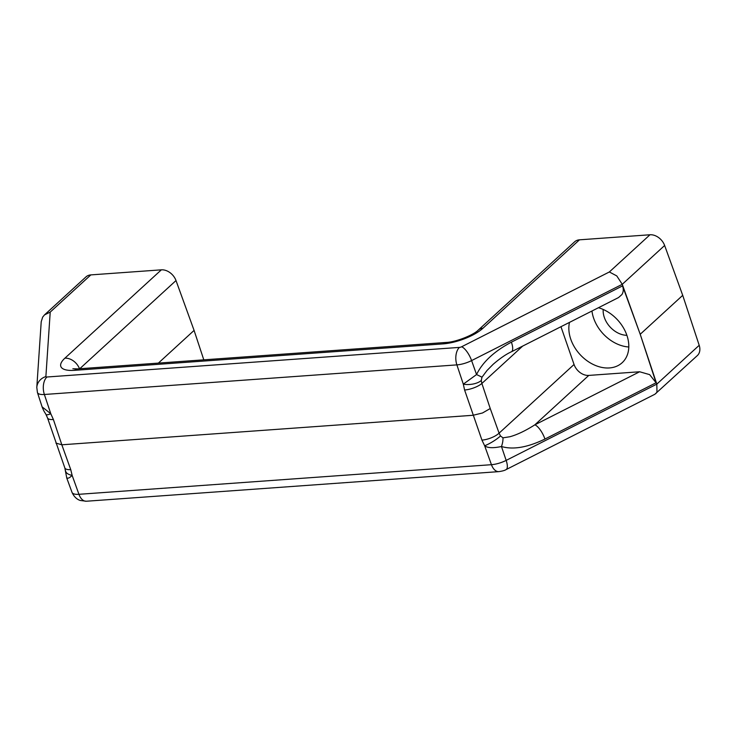 <?xml version="1.0" encoding="UTF-8"?>
<svg xmlns="http://www.w3.org/2000/svg" width="736" height="736" viewBox="0 0 736 736"><rect width="100%" height="100%" fill="white"/><g stroke="black" fill="none" stroke-linecap="round" stroke-linejoin="round"><path stroke-width="1.1" d="M560.961 326.701L574.052 364.486A13.165 9.724 -132.5 0 0 580.042 372.536A13.165 9.724 -132.5 0 0 588.782 375.415L534.842 424.828A13.165 4.6 -116.9 0 1 540.325 429.99A13.165 4.6 -116.9 0 1 544.944 439.052C527.528 447.46 513.038 449.944 501.464 446.513L506.166 460.396A13.165 4.6 -116.9 0 1 507.196 467.838A13.165 4.6 -116.9 0 1 506.064 469.605L654.847 394.275L697.342 355.571A13.165 9.724 -132.5 0 0 698.823 353.666A13.165 9.724 -132.5 0 0 699.2 345.304L682.714 295.338L640.21 334.273L656.089 382.784L649.649 374.633L639.639 371.763L534.842 424.828C525.679 430.68 517.38 434.645 509.956 436.733L502.973 437.837L500.471 435.951L499.091 433.154A13.165 4.646 160.2 0 1 491.39 437.754A13.165 4.646 160.2 0 1 481.942 440.11L484.647 445.768C487.536 448.022 493.148 448.27 501.464 446.513A13.165 6.55 -70.6 0 0 502.973 437.837M655.831 393.594L656.972 392.003L656.825 384.118L506.166 460.396A15.474 5.262 160.9 0 1 491.446 464.692L78.936 494.307A15.474 5.262 160.9 0 1 72.018 492.356L66.847 478.271M649.98 234.766L609.353 271.97L461.647 346.757A2.309 0.791 160.9 0 1 459.448 347.401L46.929 377.007A2.309 0.791 160.9 0 1 45.88 376.602L50.214 312.101L44.491 314.907L42.67 317.124L41.216 321.715L36.8 387.412L37.426 392.481A15.474 5.262 -19.1 0 0 44.372 394.487L456.881 364.881A15.474 5.262 -19.1 0 0 471.601 360.585L622.26 284.308L664.636 245.484A13.165 9.724 -132.5 0 0 658.628 237.581A13.165 9.724 -132.5 0 0 649.98 234.766L579.471 239.826A13.165 9.724 -132.5 0 0 574.632 241.813L478.179 330.17A13.165 9.724 47.5 0 1 483.018 328.182L579.471 239.826M609.353 271.97L616.777 275.917L622.26 284.308L640.21 334.273L656.825 384.118L699.2 345.304M203.798 359.84L194.083 330.409L176.005 280.554A13.165 9.724 -132.5 0 0 169.998 272.651A13.165 9.724 -132.5 0 0 161.35 269.836L90.841 274.896A13.165 9.724 -132.5 0 0 86.002 276.883L44.491 314.907M511.391 342.166A13.165 4.6 63.1 0 1 512.587 349.894A13.165 4.6 63.1 0 1 511.428 351.78L618.534 297.556L621.92 294.547C623.456 292.026 623.668 289.138 622.546 285.89L511.391 342.166C494.224 351.274 482.604 362.075 476.551 374.56A13.165 0.488 23.7 0 1 481.979 377.218L487.02 370.493L493.184 364.265C500.112 358.322 506.193 354.154 511.419 351.771A13.165 4.6 63.1 0 1 511.235 351.863M598.46 307.722A34.546 25.53 47.5 0 1 626.86 335.23A34.546 25.53 47.5 0 1 622.159 362.719A34.546 25.53 47.5 0 1 594.099 364.872A34.546 25.53 47.5 0 1 570.786 339.259A34.546 25.53 47.5 0 1 569.48 322.396M591.956 311.006A34.546 25.53 -132.5 0 0 593.676 318.292A34.546 25.53 -132.5 0 0 628.792 346.987M626.888 335.322A21.39 15.806 47.5 0 1 604.357 317.52A21.39 15.806 47.5 0 1 603.189 309.451M574.052 364.486L499.091 433.154L490.24 408.526L482.494 412.988L473.027 415.279L61.824 444.792L53.397 419.52L50.802 413.761L42.099 406.87L37.426 392.481M461.647 346.757A13.165 4.6 63.1 0 1 466.992 351.744A13.165 4.6 63.1 0 1 471.601 360.585L476.551 374.56L463.312 384.155L464.591 390.006A13.165 4.306 -18.4 0 0 474.076 387.771A13.165 4.306 -18.4 0 0 481.878 383.456L481.27 380.503L481.979 377.218M55.918 443.1L61.824 444.792L70.748 469.623A13.165 4.646 160.2 0 1 65.09 468.354A13.165 4.646 160.2 0 1 64.832 467.903A13.165 4.646 160.2 0 1 64.823 467.884L47.518 417.892A13.165 4.306 -18.4 0 0 47.518 417.91A13.165 4.306 -18.4 0 0 47.776 418.361A13.165 4.306 -18.4 0 0 53.397 419.52M47.49 417.8A13.165 4.306 -18.4 0 0 47.518 417.892L45.991 414.515A13.165 2.291 -29.8 0 0 50.802 413.761L44.372 394.487A13.165 7.654 85.9 0 1 43.507 384.56A13.165 7.654 85.9 0 1 46.929 377.007M45.972 414.488A13.165 2.291 -29.8 0 0 45.991 414.524C45.089 412.629 44.169 412.215 42.099 406.87M66.829 477.71C67.721 478.805 69.488 478.023 72.137 475.373A13.165 6.385 173 0 1 65.541 470.819A13.165 6.385 173 0 1 65.541 470.801A13.165 6.385 173 0 1 65.522 470.598M500.471 435.951A13.165 2.622 148.9 0 1 484.647 445.768L491.446 464.692A13.165 7.654 -94.1 0 0 496.22 471.04A13.165 7.654 -94.1 0 0 498.861 471.629L86.351 501.234A13.165 7.654 -94.1 0 1 83.711 500.646A13.165 7.654 -94.1 0 1 78.936 494.307L72.137 475.373L70.748 469.623M459.448 347.401A13.165 7.654 85.9 0 0 456.026 354.954A13.165 7.654 85.9 0 0 456.881 364.881L463.312 384.155A13.165 6.063 -5.8 0 0 481.27 380.503M622.546 285.89L640.21 334.273M588.782 375.415L639.639 371.763M194.083 330.409L158.387 363.096M682.714 295.338L664.636 245.484M45.88 376.602A13.165 12.245 -176.2 0 0 38.272 382.518A13.165 12.245 -176.2 0 0 36.8 387.412M161.35 269.836L64.888 358.193A30.59 10.414 -19.1 0 0 74.52 370.328L442.998 343.887A30.59 10.414 -19.1 0 0 483.018 328.182M79.497 368.764A13.165 9.724 -132.5 0 0 73.536 361.008A13.165 9.724 -132.5 0 0 64.888 358.193M442.998 343.887A13.165 7.654 85.9 0 1 446.099 342.452L77.62 368.892A13.165 7.654 85.9 0 0 74.52 370.328M490.24 408.526L481.878 383.456L522.661 346.095M464.591 390.006L481.942 440.11M544.944 439.052L656.089 382.784M79.736 368.745L176.005 280.554M50.214 312.101L90.841 274.896M64.832 467.903L66.792 478.188M446.099 342.452C455.832 342.203 473.837 334.816 478.179 330.17M77.62 368.892L72.864 368.745M86.351 501.234L80.334 500.48C79.424 500.195 74.989 498.925 72.018 492.356M506.064 469.605C504.914 470.405 502.513 471.086 498.861 471.629"/></g></svg>
